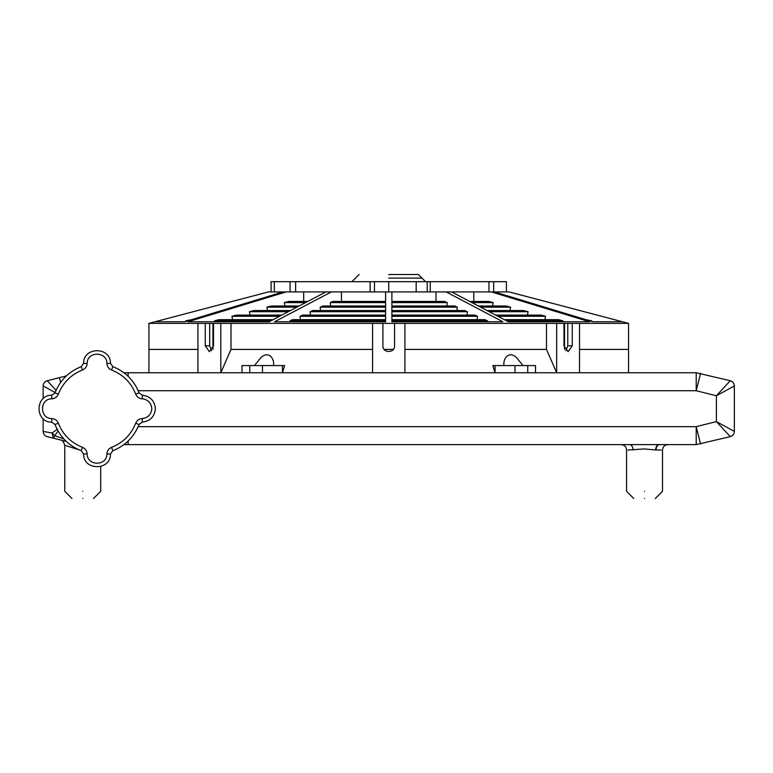 <?xml version="1.0" encoding="UTF-8"?>
<svg xmlns="http://www.w3.org/2000/svg" width="773" height="773" viewBox="0 0 773 773"><rect width="100%" height="100%" fill="white"/><g stroke="black" fill="none" stroke-linecap="round" stroke-linejoin="round"><path stroke-width="1.16" d="M644.537 498.498C630.642 498.498 630.642 498.498 644.537 498.498C658.432 498.498 658.432 498.498 644.537 498.498M644.537 491.309C667.698 491.309 667.698 491.309 644.537 491.309C621.376 491.309 621.376 491.309 644.537 491.309M82.74 498.498C68.836 498.498 68.836 498.498 82.74 498.498C96.635 498.498 96.635 498.498 82.74 498.498M82.74 491.309C105.901 491.309 105.901 491.309 82.74 491.309C59.579 491.309 59.579 491.309 82.74 491.309M110.5 363.387L112.819 366.644C125.332 371.639 134.077 380.384 139.063 392.887L142.329 395.216C150.252 396.249 154.61 400.733 155.412 408.685C154.61 416.637 150.252 421.121 142.329 422.155L142.222 418.56C148.029 417.807 151.228 414.512 151.817 408.685C151.228 402.859 148.029 399.564 142.222 398.81C139.121 398.559 136.947 397.013 135.7 394.153C131.11 382.645 123.062 374.596 111.563 370.006C108.703 368.769 107.147 366.595 106.906 363.494C107.109 351.106 86.953 351.106 87.156 363.494L83.561 363.387C83.281 346.497 110.771 346.497 110.5 363.387L106.906 363.494M659.446 444.61C657.369 444.948 656.219 446.746 656.006 450.002L644.537 448.949L627.956 450.002M388.742 274.502L418.386 274.502L388.742 274.502M503.977 365.3L503.977 365.571C502.837 359.039 508.47 350.237 516.548 357.57L523.002 365.571M254.491 365.571L260.936 357.57C268.975 350.266 274.657 358.981 273.516 365.571L273.516 365.3M471.936 302.61L493.184 302.61L492.527 305.982M391.892 302.61L447.229 302.61L446.852 305.982M480.593 307.171L510.644 307.171L509.977 310.533M391.892 307.171L457.307 307.171L456.93 310.533M320.563 310.533L320.186 307.171L322.814 305.982L385.601 305.982M267.506 310.533L266.849 307.171L271.4 305.982L299.161 305.982M489.251 311.722L528.094 311.722L527.437 315.094M391.892 311.722L467.385 311.722L466.998 315.094M310.485 315.094L310.108 311.722L312.736 310.533L385.601 310.533M250.056 315.094L249.399 311.722L253.95 310.533L290.503 310.533M497.909 316.283L545.545 316.283L544.888 319.655M391.892 316.283L477.463 316.283L477.076 319.655M300.417 319.655L300.03 316.283L302.658 315.094L385.601 315.094M232.605 319.655L231.948 316.283L236.499 315.094L281.836 315.094M589.683 320.843L591.77 320.843L591.635 321.433M506.566 320.843L562.995 320.843L562.821 321.752M271.091 291.923L271.091 281.691L430.242 281.691L430.242 291.923L446.176 291.923L502.856 321.752L391.892 321.752L391.892 320.843L487.531 320.843L487.434 321.752M290.059 321.752L289.952 320.843L292.581 319.655L385.601 319.655M214.672 321.752L214.498 320.843L219.049 319.655L273.178 319.655M185.858 321.433L185.723 320.843L191.723 319.655M289.952 320.843L385.601 320.843L385.601 321.752L274.628 321.752L331.317 291.923L370.103 291.923L370.103 281.691M325.868 291.923L269.188 321.752L187.945 321.752L286.126 291.923L331.317 291.923M282.986 291.923L184.805 321.752L155.073 321.752L268.434 291.923L286.126 291.923M374.47 281.691L374.47 291.923L391.892 291.923L391.892 321.752M388.742 323.365L394.588 323.365L394.588 345.811C394.906 353.338 382.587 353.338 382.906 345.811L382.906 323.365L388.742 323.365M197.946 349.406L148.938 349.406L148.938 323.365L197.946 323.365L197.946 372.76L220.817 372.76L230.992 349.406L230.992 323.365L372.576 323.365L372.576 372.76L404.907 372.76L404.907 323.365L546.492 323.365L546.492 349.406L556.676 372.76L579.537 372.76L579.537 323.365L628.546 323.365L509.098 291.923M556.676 372.76L556.676 323.365L567.788 323.365L567.788 345.811L565.884 350.729M430.242 281.691L493.657 281.691L493.657 291.923L509.059 291.923L622.42 321.752L592.688 321.752L494.507 291.923L491.367 291.923L589.538 321.752L508.305 321.752L451.625 291.923L491.367 291.923M446.176 291.923L451.625 291.923M384.142 349.406L393.351 349.406M142.329 422.155L139.063 424.474C134.077 436.987 125.332 445.731 112.819 450.727L111.563 447.354C108.703 448.601 107.147 450.775 106.906 453.877C107.109 466.264 86.953 466.264 87.156 453.877C86.905 450.775 85.359 448.601 82.498 447.354C70.99 442.765 62.942 434.726 58.352 423.218C57.115 420.357 54.941 418.802 51.839 418.56C39.452 418.763 39.452 398.607 51.839 398.81C54.941 398.559 57.115 397.013 58.352 394.153L54.989 392.887C59.975 380.384 68.729 371.639 81.233 366.644L83.561 363.387M82.498 447.354L81.233 450.727C68.729 445.731 59.975 436.987 54.989 424.474L51.733 422.155C34.843 422.435 34.843 394.935 51.733 395.216L54.989 392.887M123.97 372.76L696.212 372.76L730.272 380.722C732.804 381.543 734.166 383.282 734.35 385.949L734.35 431.421C734.166 434.088 732.804 435.827 730.272 436.648L696.212 444.61L123.97 444.61M65.367 440.533L64.613 440.997L66.285 441.412L47.221 436.648C44.679 435.827 43.317 434.088 43.143 431.421L43.143 418.724M43.143 398.646L43.143 385.949C43.317 383.282 44.679 381.543 47.221 380.722L66.285 375.958L59.415 377.668L60.603 382.422M567.788 345.811L572.242 345.811L572.242 323.365L567.788 323.365M205.251 345.811L209.377 351.647L213.512 345.811L213.512 323.365L209.696 323.365L209.696 345.811L205.251 345.811L205.251 323.365L209.696 323.365M212.942 349.406L212.942 323.365M148.938 349.406L148.938 372.76M230.992 349.406L372.576 349.406M284.648 365.571L282.435 372.76L282.435 365.571L284.648 365.571M404.907 349.406L546.492 349.406M492.836 365.571L495.058 372.76L495.058 365.571L492.836 365.571M564.541 349.406L564.541 323.365M579.537 349.406L628.546 349.406L628.546 323.365M628.546 372.76L628.546 349.406M469.675 301.422L488.633 301.422L493.184 302.61M478.332 305.982L506.083 305.982L510.644 307.171M486.99 310.533L523.543 310.533L528.094 311.722M495.648 315.094L540.994 315.094L545.545 316.283M504.315 319.655L558.444 319.655L562.995 320.843M473.791 301.422L473.791 291.923M391.892 301.422L444.601 301.422L447.229 302.61M391.892 305.982L454.679 305.982L457.307 307.171M391.892 310.533L464.757 310.533L467.385 311.722M391.892 315.094L474.835 315.094L477.463 316.283M391.892 319.655L484.903 319.655L487.531 320.843M436.03 301.422L436.03 291.923M385.601 291.923L385.601 321.752M385.601 301.422L332.892 301.422L330.264 302.61L330.641 305.982M341.463 301.422L341.463 291.923M585.77 319.655L591.77 320.843M307.818 301.422L288.86 301.422L284.309 302.61L284.966 305.982M303.702 301.422L303.702 291.923M214.498 320.843L270.917 320.843M185.723 320.843L187.81 320.843M300.03 316.283L385.601 316.283M231.948 316.283L279.584 316.283M310.108 311.722L385.601 311.722M249.399 311.722L288.242 311.722M320.186 307.171L385.601 307.171M266.849 307.171L296.9 307.171M330.264 302.61L385.601 302.61M284.309 302.61L305.557 302.61M535.505 372.76L535.505 365.571L495.058 365.571M282.435 365.571L241.988 365.571L241.988 372.76M579.537 323.365L572.242 323.365M563.981 323.365L563.981 345.811L568.107 351.647L572.242 345.811M556.676 323.365L546.492 323.365M404.907 323.365L394.588 323.365M382.906 323.365L372.576 323.365M394.588 345.811C394.906 353.338 382.587 353.338 382.906 345.811M220.817 372.76L220.817 323.365L213.512 323.365M220.817 323.365L230.992 323.365M211.609 350.729L209.696 345.811M205.251 323.365L197.946 323.365M374.47 291.923L370.103 291.923M391.892 291.923L430.242 291.923M493.657 281.691L506.402 281.691L506.402 291.923M47.221 436.648L60.69 440.021C62.111 439.856 63.473 441.596 64.777 445.248L64.777 491.309L71.957 498.498M112.819 450.727L110.5 453.983C110.771 470.873 83.281 470.873 83.561 453.983L81.233 450.727M78.44 449.567L64.787 445.248L77.261 449.297M43.143 431.421L52.052 432.977L57.56 429.121M55.134 392.5L43.143 385.949M128.144 372.76L128.144 376.296M730.272 436.648L716.387 421.604L734.35 431.421M734.35 385.949L716.387 395.766L730.272 380.722M58.062 430.996L54.767 435.692L63.84 438.938M128.144 441.064L128.144 444.61M47.221 380.722L56.062 390.297L47.221 380.722M53.463 438.204L52.052 432.977L54.767 435.692L53.463 438.204M629.618 444.61C631.696 444.948 632.836 446.746 633.058 450.002M661.118 450.002L656.006 450.002M388.742 278.096L421.981 278.096L388.742 278.096M111.563 447.354C123.062 442.765 131.11 434.726 135.7 423.218C136.947 420.357 139.121 418.802 142.222 418.56M58.352 394.153C62.942 382.645 70.99 374.596 82.498 370.006C85.359 368.769 86.905 366.595 87.156 363.494M138.183 426.648L696.212 426.648L716.387 421.604L716.387 395.766L696.212 390.723L138.183 390.723M515.011 365.571L515.011 372.76M527.737 365.571L527.737 372.76M249.756 365.571L249.756 372.76M262.472 365.571L262.472 372.76M274.328 281.691L274.328 291.923M290.059 291.923L290.059 281.691M295.634 281.691L295.634 291.923M388.742 281.691L388.742 291.923M416.174 281.691L416.174 291.923M488.961 291.923L488.961 281.691M700.57 373.291L696.212 390.723L696.212 372.76M696.212 444.61L696.212 426.648L700.57 444.069M66.198 375.978L65.338 376.866M82.498 370.006L81.233 366.644M112.819 366.644L111.563 370.006M139.063 392.887L135.7 394.153M51.839 398.81L51.733 395.216M142.329 395.216L142.222 398.81M51.839 418.56L51.733 422.155M58.352 423.218L54.989 424.474M139.063 424.474L135.7 423.218M87.156 453.877L83.561 453.983M110.5 453.983L106.906 453.877M658.905 444.601C656.944 445.006 655.833 446.804 655.591 449.992M655.311 498.498L662.5 491.309L662.5 450.002C662.819 446.726 664.616 444.929 667.891 444.61M93.514 498.498L100.703 491.309L100.703 466.554M425.565 281.691L418.386 274.502M359.107 274.502L351.918 281.691M148.938 323.365L268.395 291.923M427.198 291.923L427.198 281.691M633.754 498.498L626.574 491.309L626.574 450.002C626.256 446.726 624.458 444.929 621.183 444.61"/></g></svg>

